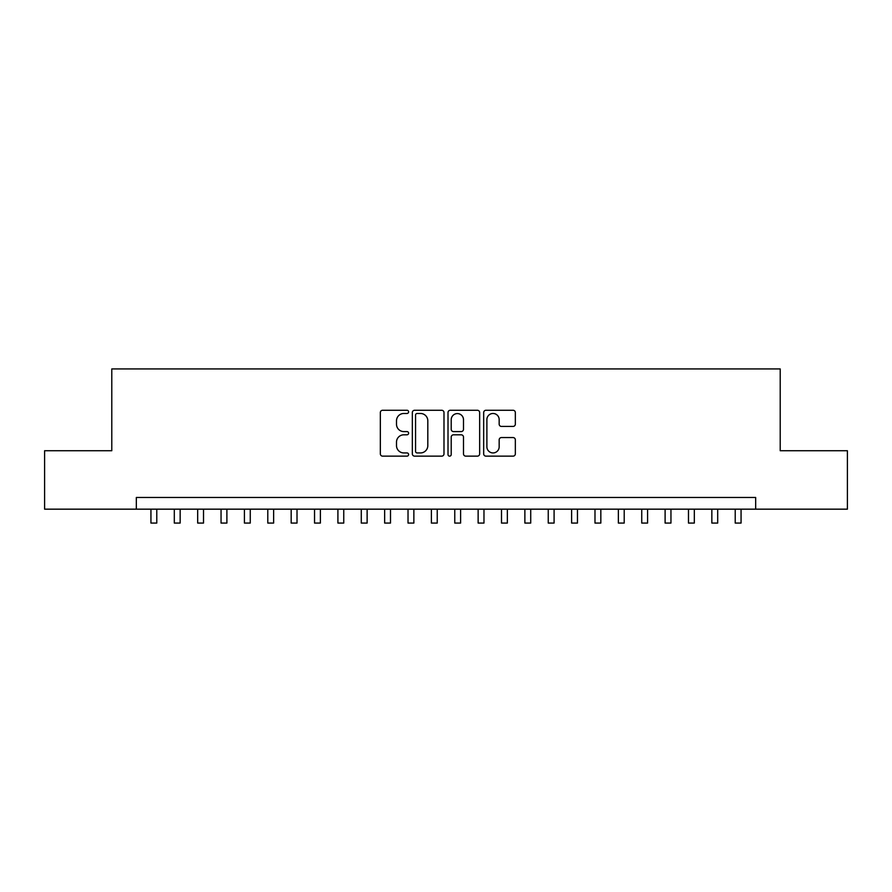 <?xml version="1.0" encoding="UTF-8"?>
<svg xmlns="http://www.w3.org/2000/svg" width="892" height="892" viewBox="0 0 892 892"><rect width="100%" height="100%" fill="white"/><g stroke="black" fill="none" stroke-linecap="round" stroke-linejoin="round"><path stroke-width="1.34" d="M408.603 411.87A1.606 1.606 0 0 0 406.997 410.264L382.623 410.264A2.297 2.297 0 0 0 380.338 412.561L380.338 453.85A2.297 2.297 0 0 0 382.623 456.147L406.997 456.147A1.606 1.606 0 0 0 408.603 454.541A1.606 1.606 0 0 0 406.997 452.935L403.842 452.935A7.337 7.337 0 0 1 396.505 445.587L396.505 442.153A7.337 7.337 0 0 1 403.842 434.805L406.997 434.805A1.606 1.606 0 0 0 408.603 433.2A1.606 1.606 0 0 0 406.997 431.594L403.842 431.594A7.337 7.337 0 0 1 396.505 424.257L396.505 420.812A7.337 7.337 0 0 1 403.842 413.475L406.997 413.475A1.606 1.606 0 0 0 408.603 411.87M513.045 426.432A2.297 2.297 0 0 0 515.342 424.146L515.342 412.561A2.297 2.297 0 0 0 513.045 410.264L485.973 410.264A2.297 2.297 0 0 0 483.676 412.561L483.676 453.85A2.297 2.297 0 0 0 485.973 456.147L513.045 456.147A2.297 2.297 0 0 0 515.342 453.85L515.342 439.856A2.297 2.297 0 0 0 513.045 437.559L501.46 437.559A2.297 2.297 0 0 0 499.163 439.856L499.163 446.792A6.133 6.133 0 0 1 493.031 452.935A6.133 6.133 0 0 1 486.887 446.792L486.887 419.608A6.133 6.133 0 0 1 493.031 413.475A6.133 6.133 0 0 1 499.163 419.608L499.163 424.146A2.297 2.297 0 0 0 501.46 426.432L513.045 426.432M136.331 509.165L44.6 509.165L44.6 450.728L111.79 450.728L111.79 368.931L780.21 368.931L780.21 450.728L847.4 450.728L847.4 509.165L755.669 509.165L755.669 497.48L136.331 497.48L136.331 509.165L755.669 509.165M443.993 412.561A2.297 2.297 0 0 0 441.696 410.264L414.624 410.264A2.297 2.297 0 0 0 412.338 412.561L412.338 453.85A2.297 2.297 0 0 0 414.624 456.147L441.696 456.147A2.297 2.297 0 0 0 443.993 453.85L443.993 412.561M450.304 410.264L477.376 410.264A2.297 2.297 0 0 1 479.662 412.561L479.662 453.85A2.297 2.297 0 0 1 477.376 456.147L465.791 456.147A2.297 2.297 0 0 1 463.494 453.85L463.494 437.102A2.297 2.297 0 0 0 461.197 434.805L453.515 434.805A2.297 2.297 0 0 0 451.218 437.102L451.218 454.541A1.606 1.606 0 0 1 449.613 456.147A1.606 1.606 0 0 1 448.007 454.541L448.007 412.561A2.297 2.297 0 0 1 450.304 410.264M417.155 413.475A1.606 1.606 0 0 0 415.549 415.081L415.549 451.33A1.606 1.606 0 0 0 417.155 452.935L420.478 452.935A7.337 7.337 0 0 0 427.814 445.587L427.814 420.812A7.337 7.337 0 0 0 420.478 413.475L417.155 413.475M463.494 419.731A6.133 6.133 0 0 0 457.351 413.587A6.133 6.133 0 0 0 451.218 419.731L451.218 429.308A2.297 2.297 0 0 0 453.515 431.594L461.197 431.594A2.297 2.297 0 0 0 463.494 429.308L463.494 419.731M150.938 509.165L150.938 523.069L156.78 523.069L156.78 509.165M174.308 509.165L174.308 523.069L180.151 523.069L180.151 509.165M197.678 509.165L197.678 523.069L203.521 523.069L203.521 509.165M221.049 509.165L221.049 523.069L226.891 523.069L226.891 509.165M244.419 509.165L244.419 523.069L250.262 523.069L250.262 509.165M267.79 509.165L267.79 523.069L273.632 523.069L273.632 509.165M291.171 509.165L291.171 523.069L297.014 523.069L297.014 509.165M314.542 509.165L314.542 523.069L320.384 523.069L320.384 509.165M337.912 509.165L337.912 523.069L343.755 523.069L343.755 509.165M361.282 509.165L361.282 523.069L367.125 523.069L367.125 509.165M384.653 509.165L384.653 523.069L390.495 523.069L390.495 509.165M408.023 509.165L408.023 523.069L413.866 523.069L413.866 509.165M431.393 509.165L431.393 523.069L437.236 523.069L437.236 509.165M454.764 509.165L454.764 523.069L460.607 523.069L460.607 509.165M478.134 509.165L478.134 523.069L483.977 523.069L483.977 509.165M501.505 509.165L501.505 523.069L507.347 523.069L507.347 509.165M524.875 509.165L524.875 523.069L530.718 523.069L530.718 509.165M548.245 509.165L548.245 523.069L554.088 523.069L554.088 509.165M571.616 509.165L571.616 523.069L577.458 523.069L577.458 509.165M594.986 509.165L594.986 523.069L600.829 523.069L600.829 509.165M618.368 509.165L618.368 523.069L624.21 523.069L624.21 509.165M641.738 509.165L641.738 523.069L647.581 523.069L647.581 509.165M665.109 509.165L665.109 523.069L670.951 523.069L670.951 509.165M688.479 509.165L688.479 523.069L694.322 523.069L694.322 509.165M711.849 509.165L711.849 523.069L717.692 523.069L717.692 509.165M735.22 509.165L735.22 523.069L741.062 523.069L741.062 509.165"/></g></svg>
